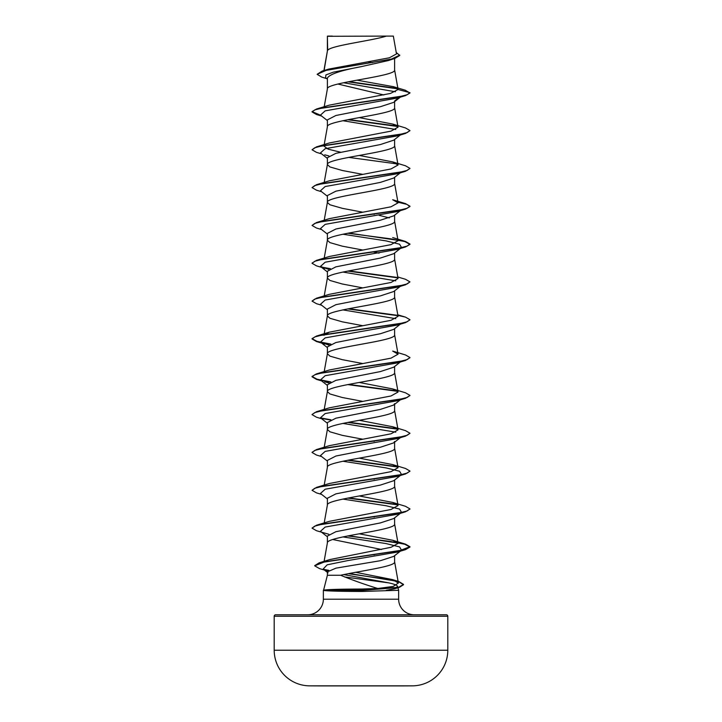 <?xml version="1.0" encoding="UTF-8"?>
<svg xmlns="http://www.w3.org/2000/svg" width="722" height="722" viewBox="0 0 722 722"><rect width="100%" height="100%" fill="white"/><g stroke="black" fill="none" stroke-linecap="round" stroke-linejoin="round"><path stroke-width="1.08" d="M412.397 685.846A8680.119 8680.119 0 0 1 401.892 685.9L320.108 685.9A8680.119 8680.119 0 0 1 309.603 685.846L412.397 685.846A35.613 35.613 0 0 0 447.802 650.233L447.802 616.245L274.198 616.245L274.198 650.233L447.802 650.233M309.603 685.846A35.613 35.613 0 0 1 274.198 650.233M323.582 590.208L323.609 590.127C327.662 589.477 340.441 589.107 361.921 589.035L377.759 588.484C364.096 584.279 351.731 579.856 340.667 575.244L327.391 575.244L323.582 590.208M275.669 614.774L446.331 614.774L275.669 614.774A1.471 1.471 0 0 0 274.198 616.245M446.331 614.774A1.471 1.471 0 0 1 447.802 616.245M414.22 614.774A15.577 15.577 0 0 1 398.643 599.197L323.357 599.197A15.577 15.577 0 0 1 307.78 614.774M344.502 576.95L388.869 582.889C394.311 584.098 397.226 585.289 397.614 586.472L398.643 590.289L398.643 599.197M323.357 590.289L323.357 599.197M323.582 590.289L323.582 590.452C327.707 591.056 340.486 591.39 361.93 591.462L398.643 590.289M342.905 536.915L386.062 543.576L399.564 546.906L401.558 550.236L393.725 556.382L380.422 560.696L335.938 568.151L327.391 571.869L327.391 575.244M394.609 555.687L394.609 561.869C395.954 566.328 361.108 570.786 340.667 575.244M327.662 36.299L386.432 36.1C371.478 40.838 330.459 45.576 327.662 50.323L327.391 36.299L327.391 50.982M324.106 70.494L327.391 51.081M326.813 78.653L321.705 77.073L317.12 74.321L326.163 70.359L394.844 58.464L388.301 60.567L361 66.695C340.576 70.503 329.376 74.312 327.391 78.111L327.391 88.914C325.315 82.606 396.685 76.297 394.609 69.998L394.609 58.545M324.214 106.712L327.391 88.914M400.367 97.127L393.725 102.344L380.35 106.721L335.91 115.493L327.391 119.879L327.391 126.747C325.315 120.448 396.685 114.139 394.609 107.831L394.609 101.649M324.214 144.553L327.391 126.747M393.698 140.176L380.341 144.562L335.91 153.335L327.391 157.712L327.391 164.589L329.954 166.953L342.327 170.5L362.751 174.363M394.609 139.49L394.609 145.673C396.685 151.972 325.315 158.28 327.391 164.589L324.214 182.386M400.367 172.802L393.716 178.027L380.313 182.404L335.91 191.168L327.391 195.554L327.391 202.422L329.954 204.786L342.327 208.333L362.751 212.196M394.609 177.323L394.609 183.505C396.685 189.814 325.315 196.113 327.391 202.422L324.214 220.228M327.391 234.081L320.442 228.63L325.171 224.361L397.262 211.582L401.558 209.714L393.725 215.851L380.35 220.228L335.91 229L327.391 233.387L327.391 240.264L329.954 242.628L342.327 246.175L362.751 250.029M394.609 215.156L394.609 221.338C396.685 227.647 325.315 233.955 327.391 240.264L324.214 258.061M342.905 234.226L386.062 240.886L399.564 244.217L401.558 247.547L393.716 253.702L380.35 258.07L335.91 266.842L327.391 271.228L327.391 278.096L329.954 280.461L342.327 284.008L362.751 287.87M394.609 252.998L394.609 259.18C396.685 265.479 325.315 271.788 327.391 278.096L324.115 296.48M393.707 291.526L380.304 295.921L335.91 304.675L327.391 309.061L327.391 315.929L329.954 318.294L342.327 321.841L362.751 325.703M394.609 290.831L394.609 297.013C396.685 303.321 325.315 309.63 327.391 315.929L323.943 335.279L329.313 332.165L390.999 320.315L398.057 316.353L394.591 296.823M400.367 324.151L393.725 329.358L380.359 333.745L335.91 342.517L327.391 346.894L327.391 353.771L329.954 356.136L342.327 359.682L362.751 363.545M394.609 328.672L394.609 334.855C396.685 341.154 325.315 347.462 327.391 353.771L324.214 371.568M393.698 367.2L380.35 371.586L335.91 380.35L327.391 384.736L327.391 391.604L329.954 393.968L342.327 397.515L362.751 401.378M394.609 366.505L394.609 372.687C396.685 378.996 325.315 385.295 327.391 391.604L324.214 409.41M324.214 447.243L327.391 429.446C325.315 423.137 396.685 416.829 394.609 410.52L394.609 403.652L393.707 405.033L380.304 409.428L335.91 418.182L327.391 422.569L327.391 429.446L329.954 431.81L342.327 435.357L362.751 439.211M394.609 441.485L393.725 442.866L380.359 447.252L335.92 456.024L327.391 460.41L327.391 467.278C325.315 460.97 396.685 454.661 394.609 448.362L394.609 441.485M324.214 485.076L327.391 467.278M400.367 475.491L393.707 480.726L380.341 485.094L335.901 493.866L327.391 498.243L327.391 505.021M394.609 480.013L394.609 486.195C396.685 492.503 325.315 498.812 327.391 505.111M400.367 513.333L393.716 518.549L380.313 522.936L335.91 531.699L327.391 536.076L327.391 542.854M394.609 517.845L394.609 524.037C396.685 530.336 325.315 536.645 327.391 542.953M368.328 61.857L372.39 62.615M337.887 84.023L383.842 94.97M373.292 214.136L374.276 214.326M379.095 215.309L389.284 217.909M373.292 251.978L379.095 253.142M373.292 441.16L374.276 441.35M373.292 478.993L374.276 479.182M373.292 516.826L374.276 517.015M332.716 539.514L381.523 549.496M373.247 554.658L374.231 554.848M317.12 74.321L322.183 71.072L328.663 69.113L389.366 57.787L396.495 53.933L393.337 36.1L386.432 36.1M395.485 91.775L343.573 82.741M327.391 79.113L325.586 77.678L325.902 74.935L333.248 72.182L361 66.695M397.813 88.842L348.058 81.839M394.844 58.464L399.762 55.432L396.252 52.516M327.391 36.84L327.589 36.1L332.319 36.1M327.391 120.565L320.442 115.123L325.171 110.854L397.262 98.075L405.502 95.602L409.961 93.012L405.349 90.241L393.355 86.667L357.002 80.169M397.425 88.454L349.015 81.649M322.183 71.072L391.378 59.105L399.762 55.116M398.075 89.51L390.503 93.427L329.295 105.15L316.498 109.022L399.14 96.775L407.181 94.735L409.961 92.696L398.075 89.51L393.355 86.667M377.759 588.484L393.192 586.444L398.373 583.033L392.542 579.604L355.648 572.293M348.708 535.751L405.493 544.144L409.961 546.734L399.428 550.76L319.169 562.835L329.665 559.604L391.089 547.276L398.048 543.377L392.705 540.264L359.249 533.802M392.705 502.431L405.502 506.303L409.961 508.902L407.172 510.941L399.14 512.981L316.507 525.228L329.304 521.347L391.008 509.488L398.057 505.535L392.705 502.431L359.249 495.969M392.705 464.598L405.502 468.47L409.961 471.06L407.181 473.1L399.149 475.139L316.498 487.386L329.304 483.514L391.017 471.656L398.057 467.703L392.705 464.598L359.249 458.136M392.705 426.756L405.493 430.637L409.961 433.227L407.181 435.267L399.14 437.306L316.498 449.553L329.313 445.673L391.008 433.814L398.057 429.87L392.705 426.756L359.249 420.294M392.696 388.923L405.502 392.795L409.961 395.385L407.181 397.434L399.14 399.474L316.498 411.711L329.313 407.831L391.008 395.981L398.057 392.028L392.696 388.923L359.249 382.461M316.498 373.879L329.295 370.007L391.017 358.148L398.057 354.195L392.705 351.082L405.502 354.962L409.961 357.552L407.181 359.592L399.14 361.632L316.498 373.879L312.039 376.469L317.021 379.212L330.956 381.947M397.786 276.977L405.502 279.288L409.961 281.878L407.181 283.917L399.14 285.957L316.498 298.204L329.322 294.323L391.008 282.473L398.048 278.521L394.591 258.99M348.708 233.053L405.493 241.455L409.961 244.045L407.181 246.085L399.14 248.124L316.498 260.371L329.295 256.49L391.017 244.632L398.057 240.688L394.591 221.149M316.507 222.529L329.304 218.658L391.008 206.799L398.057 202.846L392.687 199.741L405.502 203.613L409.961 206.212L407.181 208.252L399.14 210.292L316.507 222.529L312.039 225.445L316.498 228.035L321.633 229.56M392.687 161.899L405.502 165.78L409.961 168.37L407.181 170.41L399.14 172.45L316.498 184.697L329.313 180.816L391.008 168.966L398.048 165.013L392.678 161.899L359.249 155.438M340.531 152.207L328.104 149.147L323.961 146.097M392.705 124.067L405.493 127.938L409.961 130.538L407.181 132.577L399.14 134.617L316.498 146.864L329.295 142.983L391.008 131.124L398.039 127.171L392.705 124.067L359.249 117.605M397.614 586.472L394.374 588.863L386.288 590.289M342.905 120.718L395.773 129.482M401.414 134.148L397.262 135.907L325.171 148.696L320.442 152.956L327.391 158.407M324.738 154.824L328.907 155.925M401.414 171.98L397.253 173.749L325.162 186.529L320.442 190.798L327.391 196.24M401.558 247.547L397.262 249.415L325.171 262.203L320.442 266.463L328.907 269.432M342.905 272.059L395.773 280.822M409.961 281.878L405.502 284.784L397.262 287.257L325.171 300.036L320.442 304.305L327.391 309.747M342.905 309.9L395.773 318.664M409.952 319.873L405.502 322.626L397.262 325.09L325.171 337.878L320.442 342.138L328.88 345.098M409.943 357.706L405.493 360.458L397.262 362.931L325.162 375.711L320.442 379.98L327.391 385.422M324.747 381.848L328.907 382.94M409.952 395.548L405.502 398.291L397.262 400.764L325.171 413.553L320.442 417.812L327.391 423.254M342.905 423.408L395.773 432.171M401.414 436.837L397.262 438.597L325.171 451.385L320.442 455.645L327.391 461.096M342.905 461.241L386.071 467.901L399.564 471.24L401.558 474.571L400.593 475.166M409.952 471.213L405.502 473.966L397.253 476.439L325.171 489.218L320.442 493.487L327.391 498.929M342.905 499.082L386.062 505.743L399.564 509.073L401.558 512.403L397.262 514.272L325.171 527.06L320.442 531.32L327.391 536.771M409.952 509.055L405.502 511.799L322.86 524.046L314.819 526.094L312.039 528.134L316.498 530.724L328.88 534.28M401.558 550.236L397.262 552.104L347.814 560.588L327.165 564.821L323.149 569.062L327.797 571.084M343.708 574.586L388.869 582.889M405.502 95.602L322.851 107.849L314.819 109.888L312.039 111.928L316.498 114.518L321.633 116.052M347.724 119.735L397.678 126.485M409.943 130.691L405.502 133.444L322.86 145.682L314.819 147.73L312.039 149.77L316.507 152.36L321.633 153.885M409.952 168.524L405.502 171.276L322.86 183.523L314.819 185.563L312.039 187.603L316.498 190.193L321.633 191.718M397.948 202.214L406.865 204.371L409.961 206.519L405.502 209.109L322.86 221.356L314.819 223.396L312.039 225.445M347.724 233.242L390.557 238.802L404.843 241.581L409.961 244.361L405.493 246.951L322.86 259.198L314.828 261.238L312.039 263.277L316.507 265.867L324.747 268.34M321.407 267.068L330.405 268.674M347.724 271.084L397.696 277.835M405.502 284.784L322.86 297.031L314.819 299.07L312.039 301.11L316.498 303.7L321.633 305.235M347.724 308.917L397.705 315.676M405.502 322.626L322.86 334.864L314.819 336.912L312.039 338.952L316.507 341.542L330.378 344.34M405.493 360.458L322.86 372.705L314.828 374.745L312.039 376.785L316.498 379.375L330.405 382.182M347.724 384.591L397.696 391.351M405.502 398.291L322.851 410.538L314.819 412.587L312.039 414.627L316.498 417.217L321.633 418.742M321.407 418.408L330.378 420.014M347.724 422.424L397.696 429.184M409.943 433.38L405.502 436.133L322.86 448.38L314.819 450.42L312.039 452.459L316.507 455.05L321.633 456.575M347.724 460.266L397.705 467.017M405.502 473.966L322.86 486.213L314.819 488.252L312.039 490.292L316.498 492.882L321.633 494.417M347.724 498.099L397.696 504.858M347.724 535.941L390.557 541.491L404.843 544.271L409.961 547.05L405.493 549.641L324.864 561.77L314.684 565.813L319.485 568.584L324.44 570.064M324.386 569.802L328.429 570.606M348.203 573.683L386.595 579.197L399.113 581.959L403.544 584.712L399.275 587.41L362.02 590.452L361.921 589.035M394.609 100.963L399.104 97.515M316.498 109.022L312.039 111.621L320.577 115.222M348.708 119.545L397.253 126.097M316.498 146.864L312.039 149.77M348.708 157.387L397.28 163.939M316.498 184.697L312.039 187.603M397.885 201.889L405.502 203.613M316.498 260.371L312.048 263.115M348.708 270.894L397.271 277.447M316.498 298.204L312.039 301.11M348.708 308.727L397.28 315.279M397.885 315.397L405.493 317.12L409.961 319.72L407.172 321.759L399.14 323.799L316.507 336.046L312.039 338.636L317.012 341.371L330.929 344.114M348.708 384.402L397.28 390.954M316.498 411.711L312.048 414.464M320.586 417.921L330.929 419.78M348.708 422.235L397.28 428.796M316.498 449.553L312.057 452.297M348.708 460.076L397.28 466.629M316.498 487.386L312.039 490.292M348.708 497.909L397.271 504.461M316.507 525.228L312.039 528.134M319.169 562.835L314.702 565.651M323.465 569.288L328.844 570.371M349.15 573.494L398.806 581.544L403.544 584.405L398.652 587.266L362.02 590.136L323.582 590.136M323.582 590.452L362.02 590.452L361.93 591.462M398.382 583.024L394.591 561.68M324.115 561.337L327.409 542.763M398.057 543.377L394.591 523.838M324.214 522.918L327.409 504.922M398.057 505.535L394.591 486.005M398.057 467.703L394.591 448.172M398.057 429.87L394.591 410.331M398.057 392.028L394.591 372.498M398.057 354.195L394.591 334.656M398.057 202.846L394.591 183.316M398.057 165.004L394.591 145.474M398.057 127.171L394.591 107.641M398.066 89.347L394.591 69.808M323.916 70.548L327.409 50.883M394.374 588.863L399.275 587.41M397.262 135.907L405.502 133.444M397.253 173.749L405.502 171.276M397.262 211.582L405.502 209.109M397.262 249.415L405.493 246.951M324.738 344.006L316.507 341.542M321.633 380.9L316.498 379.375M397.262 438.597L405.502 436.133M397.262 514.272L405.502 511.799M397.262 552.104L405.493 549.641M400.367 134.969L393.707 140.194M320.442 266.463L327.391 271.914M400.367 286.309L393.716 291.535M320.442 342.138L327.391 347.589M400.367 361.984L393.707 367.209M400.367 399.826L393.716 405.042M400.367 437.658L393.725 442.866M323.149 569.062L328.041 572.871M392.542 579.595L398.806 581.544M392.705 540.264L405.493 544.144M329.304 332.165L316.507 336.046M397.786 314.819L405.493 317.12M392.705 237.574L405.493 241.455"/></g></svg>
